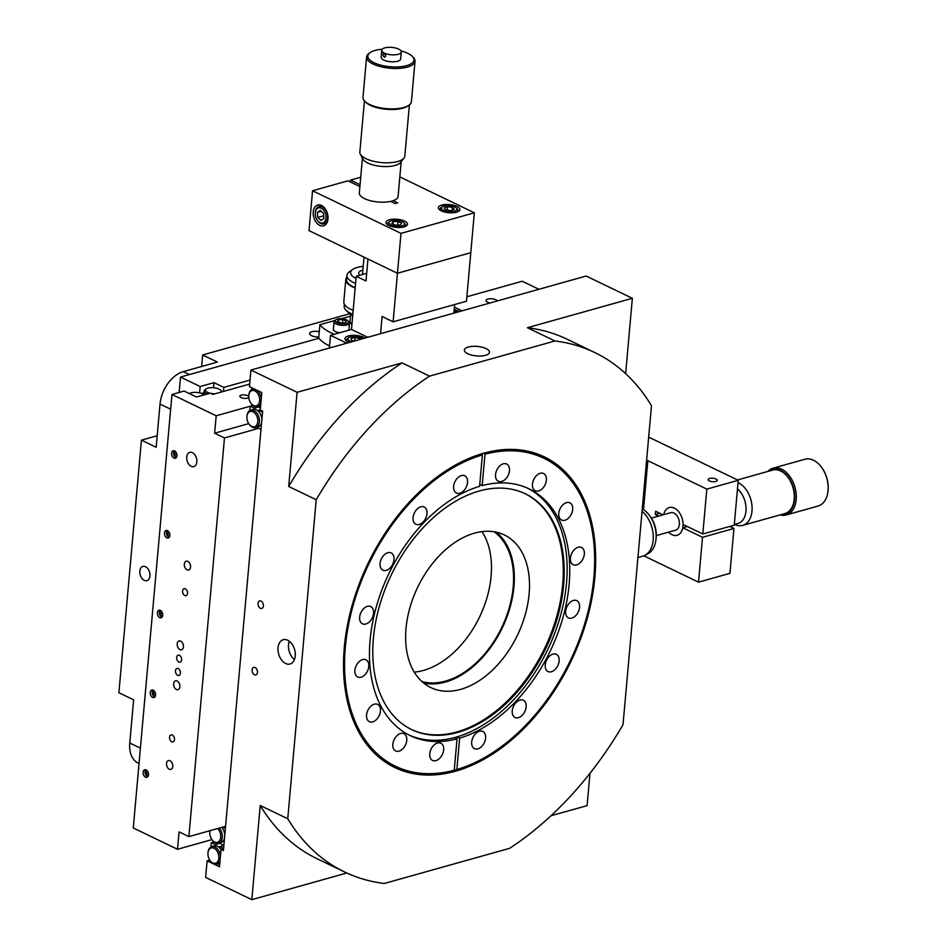 <?xml version="1.0" encoding="UTF-8"?>
<svg xmlns="http://www.w3.org/2000/svg" width="947" height="947" viewBox="0 0 947 947"><rect width="100%" height="100%" fill="white"/><g stroke="black" fill="none" stroke-linecap="round" stroke-linejoin="round"><path stroke-width="1.42" d="M421.9 681.509A83.656 54.677 115.7 0 0 445.504 681.082A83.656 54.677 115.7 0 0 507.994 611.88A83.656 54.677 115.7 0 0 494.074 531.752M414.253 672.133A83.656 54.677 115.7 0 0 423.416 670.44A83.656 54.677 115.7 0 0 482.177 611.217A83.656 54.677 115.7 0 0 481.976 531.622M474.53 533.137A84.697 55.352 115.7 0 0 409.897 607.749A84.697 55.352 115.7 0 0 430.79 687.546A84.697 55.352 115.7 0 0 517.429 635.283A84.697 55.352 115.7 0 0 504.337 534.948A84.697 55.352 115.7 0 0 474.53 533.137M496.323 532.178A84.697 55.352 -64.3 0 1 502.253 627.968A84.697 55.352 -64.3 0 1 423.629 683M411.211 729.368A130.875 85.538 115.7 0 0 544.62 648.387A130.875 85.538 115.7 0 0 524.863 493.576M479.277 491.008A130.875 85.538 115.7 0 0 379.392 606.293A130.875 85.538 115.7 0 0 411.685 729.604A130.875 85.538 115.7 0 0 458.975 732.043A130.875 85.538 115.7 0 0 557.854 616.308A130.875 85.538 115.7 0 0 525.336 493.801A130.875 85.538 115.7 0 0 479.277 491.008M408.867 734.943A136.924 89.492 115.7 0 0 454.442 737.606L457.046 738.861L454.24 770.231L453.364 770.917A172.094 112.48 -64.3 0 1 394.106 766.892A172.094 112.48 -64.3 0 1 374.302 752.995M456.714 738.707L456.88 736.932M454.311 769.402L455.957 770.195L456.845 769.509L459.638 738.139A136.924 89.492 115.7 0 0 563.086 617.053A136.924 89.492 115.7 0 0 529.065 488.877A136.924 89.492 115.7 0 0 482.177 485.598L484.982 454.229L484.284 452.784M454.442 737.606A136.924 89.492 115.7 0 0 457.034 736.884L459.638 738.139M520.341 449.991A172.094 112.48 -64.3 0 1 543.542 456.821A172.094 112.48 -64.3 0 1 593.994 575.823A172.094 112.48 -64.3 0 1 593.97 576.131M518.849 732.007A172.094 112.48 -64.3 0 1 518.625 732.22A172.094 112.48 -64.3 0 1 455.957 770.195M457.046 738.861A136.924 89.492 115.7 0 1 410.158 735.582A136.924 89.492 115.7 0 1 376.137 607.418A136.924 89.492 115.7 0 1 479.584 486.332L482.378 454.962A170.945 111.722 115.7 0 0 345.359 647.073A170.945 111.722 115.7 0 0 454.24 770.231M482.378 454.962L481.692 453.518M573.409 600.445A9.577 6.25 115.7 0 0 566.105 608.885A9.577 6.25 115.7 0 0 568.46 617.894A9.577 6.25 115.7 0 0 578.262 611.987A9.577 6.25 115.7 0 0 576.782 600.658A9.577 6.25 115.7 0 0 573.409 600.445M578.155 547.259A9.577 6.25 115.7 0 0 570.852 555.688A9.577 6.25 115.7 0 0 573.219 564.708A9.577 6.25 115.7 0 0 583.009 558.801A9.577 6.25 115.7 0 0 581.529 547.461A9.577 6.25 115.7 0 0 578.155 547.259M566.495 502.62A9.577 6.25 115.7 0 0 559.192 511.049A9.577 6.25 115.7 0 0 561.559 520.057A9.577 6.25 115.7 0 0 571.349 514.162A9.577 6.25 115.7 0 0 569.869 502.821A9.577 6.25 115.7 0 0 566.495 502.62M540.204 473.311A9.577 6.25 115.7 0 0 532.901 481.751A9.577 6.25 115.7 0 0 535.268 490.759A9.577 6.25 115.7 0 0 545.058 484.852A9.577 6.25 115.7 0 0 543.578 473.524A9.577 6.25 115.7 0 0 540.204 473.311M503.295 463.817A9.577 6.25 115.7 0 0 495.991 472.257A9.577 6.25 115.7 0 0 498.347 481.265A9.577 6.25 115.7 0 0 508.137 475.358A9.577 6.25 115.7 0 0 506.657 464.03A9.577 6.25 115.7 0 0 503.295 463.817M461.367 475.583A9.577 6.25 115.7 0 0 454.063 484.012A9.577 6.25 115.7 0 0 456.418 493.032A9.577 6.25 115.7 0 0 466.22 487.125A9.577 6.25 115.7 0 0 464.74 475.785A9.577 6.25 115.7 0 0 461.367 475.583M420.811 506.799A9.577 6.25 115.7 0 0 413.508 515.227A9.577 6.25 115.7 0 0 415.875 524.247A9.577 6.25 115.7 0 0 425.665 518.34A9.577 6.25 115.7 0 0 424.185 507A9.577 6.25 115.7 0 0 420.811 506.799M387.82 552.717A9.577 6.25 115.7 0 0 380.505 561.157A9.577 6.25 115.7 0 0 382.872 570.165A9.577 6.25 115.7 0 0 392.662 564.258A9.577 6.25 115.7 0 0 391.182 552.93A9.577 6.25 115.7 0 0 387.82 552.717M367.389 606.364A9.577 6.25 115.7 0 0 360.085 614.792A9.577 6.25 115.7 0 0 362.441 623.813A9.577 6.25 115.7 0 0 372.23 617.906A9.577 6.25 115.7 0 0 370.75 606.565A9.577 6.25 115.7 0 0 367.389 606.364M362.642 659.562A9.577 6.25 115.7 0 0 355.338 667.99A9.577 6.25 115.7 0 0 357.694 676.998A9.577 6.25 115.7 0 0 367.483 671.103A9.577 6.25 115.7 0 0 366.004 659.763A9.577 6.25 115.7 0 0 362.642 659.562M374.29 704.201A9.577 6.25 115.7 0 0 366.986 712.629A9.577 6.25 115.7 0 0 369.354 721.65A9.577 6.25 115.7 0 0 379.143 715.743A9.577 6.25 115.7 0 0 377.664 704.402A9.577 6.25 115.7 0 0 374.29 704.201M400.581 733.499A9.577 6.25 115.7 0 0 393.277 741.927A9.577 6.25 115.7 0 0 395.645 750.947A9.577 6.25 115.7 0 0 405.434 745.04A9.577 6.25 115.7 0 0 403.955 733.7A9.577 6.25 115.7 0 0 400.581 733.499M479.431 731.238A9.577 6.25 115.7 0 0 472.127 739.666A9.577 6.25 115.7 0 0 474.483 748.686A9.577 6.25 115.7 0 0 484.272 742.779A9.577 6.25 115.7 0 0 482.792 731.439A9.577 6.25 115.7 0 0 479.431 731.238M552.977 654.093A9.577 6.25 115.7 0 0 545.673 662.521A9.577 6.25 115.7 0 0 548.041 671.541A9.577 6.25 115.7 0 0 557.83 665.634A9.577 6.25 115.7 0 0 556.351 654.294A9.577 6.25 115.7 0 0 552.977 654.093M519.974 700.022A9.577 6.25 115.7 0 0 512.67 708.451A9.577 6.25 115.7 0 0 515.038 717.471A9.577 6.25 115.7 0 0 524.827 711.564A9.577 6.25 115.7 0 0 523.348 700.224A9.577 6.25 115.7 0 0 519.974 700.022M437.502 742.993A9.577 6.25 115.7 0 0 430.198 751.421A9.577 6.25 115.7 0 0 432.554 760.441A9.577 6.25 115.7 0 0 442.344 754.534A9.577 6.25 115.7 0 0 440.864 743.194A9.577 6.25 115.7 0 0 437.502 742.993M457.034 736.884A136.924 89.492 115.7 0 0 560.186 616.84A136.924 89.492 115.7 0 0 527.751 488.273M479.75 484.426L482.177 485.598M456.845 769.509A170.945 111.722 115.7 0 0 519.074 731.794A170.945 111.722 115.7 0 0 593.947 576.439A170.945 111.722 115.7 0 0 484.982 454.229M482.094 454.371L482.153 453.731M260.224 805.483A288.279 188.406 115.7 0 0 316.937 858.657L344.448 871.915A288.279 188.406 -64.3 0 1 287.746 818.753L260.224 805.483L251.819 899.65L205.629 877.384L207.109 860.811L219.491 866.777L221.042 849.412L223.563 848.701M346.791 873.016L251.819 899.65M402.049 362.879A288.279 188.406 115.7 0 0 288.693 486.474L316.215 499.732A288.279 188.406 -64.3 0 1 429.559 376.137L402.049 362.879L297.098 392.307L250.908 370.04L249.428 386.625L261.81 392.591L260.259 409.956L262.627 411.093L223.409 850.548L221.042 849.412M250.908 370.04L586.169 276.027L632.359 298.293L625.636 373.639M429.559 376.137L554.93 340.979A288.279 188.406 -64.3 0 1 594.775 352.544L567.253 339.286A288.279 188.406 115.7 0 0 527.42 327.721L632.359 298.293M554.93 340.979L527.42 327.721M594.775 352.544A288.279 188.406 -64.3 0 1 651.477 405.718L623.008 724.739A288.279 188.406 115.7 0 1 509.652 848.323L384.281 883.48A288.279 188.406 -64.3 0 1 344.448 871.915M486.083 348.603A12.607 4.771 5.1 0 0 472.494 346.353A12.607 4.771 5.1 0 0 464.361 350.047A12.607 4.771 5.1 0 0 476.495 355.918A12.607 4.771 5.1 0 0 489.481 352.296A12.607 4.771 5.1 0 0 486.083 348.603M297.098 392.307L288.693 486.474M255.11 667.54A3.918 2.569 -105.7 0 0 253.725 667.386A3.918 2.569 -105.7 0 0 252.316 671.849A3.918 2.569 -105.7 0 0 255.844 674.927A3.918 2.569 -105.7 0 0 257.454 671.47A3.918 2.569 -105.7 0 0 255.11 667.54M261.041 601.085A3.918 2.569 -105.7 0 0 259.667 600.919A3.918 2.569 -105.7 0 0 258.247 605.393A3.918 2.569 -105.7 0 0 261.774 608.471A3.918 2.569 -105.7 0 0 263.384 605.003A3.918 2.569 -105.7 0 0 261.041 601.085M289.32 641.237A12.607 8.274 -105.7 0 0 294.446 659.526M287.687 640.219A12.607 8.274 -105.7 0 0 283.248 639.71A12.607 8.274 -105.7 0 0 278.678 654.081A12.607 8.274 -105.7 0 0 290.054 664.001A12.607 8.274 -105.7 0 0 295.227 652.838A12.607 8.274 -105.7 0 0 287.687 640.219M316.215 499.732L287.746 818.753M207.109 860.811L209.737 860.077M589.969 773.32L587.081 805.637L550.988 815.758M344.306 647.369A172.39 112.657 115.7 0 0 394.769 767.52A172.39 112.657 115.7 0 0 571.1 661.148A172.39 112.657 115.7 0 0 544.454 456.939A172.39 112.657 115.7 0 0 344.306 647.369M223.575 848.595L219.692 846.713L223.705 845.588M221.018 849.767A9.079 5.954 -105.7 0 0 218.946 847.293A9.079 5.954 -105.7 0 0 215.88 845.813A9.079 5.954 -105.7 0 0 214.235 845.92L211.761 846.618A9.079 5.954 74.3 0 1 214.957 846.985A9.079 5.954 74.3 0 1 220.414 856.431M219.692 846.713L218.946 847.293M217.597 863.83L219.668 864.824M210.921 846.961L211.299 842.676L213.986 841.919M214.046 848.263A7.943 5.209 -105.7 0 0 207.973 853.022A7.943 5.209 -105.7 0 0 210.092 860.598A7.943 5.209 -105.7 0 0 218.449 860.018A7.943 5.209 -105.7 0 0 214.046 848.263M220.095 860.101A9.079 5.954 74.3 0 1 216.662 864.102A9.079 5.954 74.3 0 1 213.466 863.723A9.079 5.954 74.3 0 1 210.447 861.083A9.079 5.954 74.3 0 1 210.27 860.823M207.997 852.738A9.079 5.954 74.3 0 1 208.02 852.418A9.079 5.954 74.3 0 1 211.761 846.618M216.662 864.102L219.136 863.404A9.079 5.954 -105.7 0 0 219.822 863.143M215.88 845.813L215.3 844.606L219.751 843.351M211.299 842.676L215.3 844.606M260.437 408.062L258.898 407.328L260.543 406.867M251.902 387.808L251.736 389.56M250.564 402.688L251.227 403.623M256.696 390.117A9.079 5.954 74.3 0 1 261.242 399.042M260.91 402.7A9.079 5.954 74.3 0 1 257.489 406.701A9.079 5.954 74.3 0 1 251.263 403.682A9.079 5.954 74.3 0 1 251.085 403.434M248.812 395.337A9.079 5.954 74.3 0 1 248.836 395.029A9.079 5.954 74.3 0 1 252.589 389.217A9.079 5.954 74.3 0 1 254.85 389.229M260.638 405.742A9.079 5.954 74.3 0 1 259.963 406.003L257.489 406.701M254.861 390.862A7.943 5.209 -105.7 0 0 248.789 395.621A7.943 5.209 -105.7 0 0 250.919 403.197A7.943 5.209 -105.7 0 0 259.265 402.617A7.943 5.209 -105.7 0 0 254.861 390.862M196.834 461.911A7.41 4.853 74.3 0 1 193.792 466.611A7.41 4.853 74.3 0 1 187.104 460.798A7.41 4.853 74.3 0 1 189.791 452.346A7.41 4.853 74.3 0 1 194.833 454.785A7.41 4.853 74.3 0 1 196.834 461.911M143.127 772.231A3.918 2.569 -105.7 0 0 144.181 776.007A3.918 2.569 -105.7 0 0 146.856 777.298A3.918 2.569 -105.7 0 0 148.277 772.835A3.918 2.569 -105.7 0 0 144.737 769.745A3.918 2.569 -105.7 0 0 143.127 772.231M150.242 692.482A3.918 2.569 -105.7 0 0 151.307 696.258A3.918 2.569 -105.7 0 0 153.982 697.548A3.918 2.569 -105.7 0 0 155.391 693.074A3.918 2.569 -105.7 0 0 151.863 689.996A3.918 2.569 -105.7 0 0 150.242 692.482M157.368 612.721A3.918 2.569 -105.7 0 0 158.421 616.497A3.918 2.569 -105.7 0 0 161.097 617.787A3.918 2.569 -105.7 0 0 162.517 613.325A3.918 2.569 -105.7 0 0 158.978 610.235A3.918 2.569 -105.7 0 0 157.368 612.721M177.503 849.281L133.278 827.962L171.963 394.473L216.188 415.78L214.638 433.193L224.463 437.94L188.879 836.603L179.054 831.868L177.503 849.281L211.572 839.717M249.665 384.068L212.886 394.39L210.329 393.147L196.538 397.018L184.156 391.052L171.963 394.473M248.718 423.64L214.638 433.193M252.932 405.458L216.188 415.78M248.753 396.438A4.581 1.728 5.1 0 0 243.781 394.863A4.581 1.728 5.1 0 0 239.84 396.225A4.581 1.728 5.1 0 0 242.515 398.071A4.581 1.728 5.1 0 0 247.522 398.142A4.581 1.728 5.1 0 0 248.801 397.444M171.596 453.222A3.918 2.569 -105.7 0 0 172.662 456.999A3.918 2.569 -105.7 0 0 175.325 458.277A3.918 2.569 -105.7 0 0 176.746 453.814A3.918 2.569 -105.7 0 0 173.218 450.736A3.918 2.569 -105.7 0 0 171.596 453.222M164.482 532.972A3.918 2.569 -105.7 0 0 165.536 536.748A3.918 2.569 -105.7 0 0 168.211 538.038A3.918 2.569 -105.7 0 0 169.631 533.563A3.918 2.569 -105.7 0 0 166.092 530.486A3.918 2.569 -105.7 0 0 164.482 532.972M179.883 686.753A4.581 3.007 74.3 0 1 178 689.653A4.581 3.007 74.3 0 1 173.869 686.054A4.581 3.007 74.3 0 1 175.526 680.834A4.581 3.007 74.3 0 1 178.652 682.337A4.581 3.007 74.3 0 1 179.883 686.753M190.56 567.111A4.581 3.007 74.3 0 1 188.678 570.023A4.581 3.007 74.3 0 1 184.547 566.424A4.581 3.007 74.3 0 1 186.204 561.192A4.581 3.007 74.3 0 1 189.329 562.707A4.581 3.007 74.3 0 1 190.56 567.111M181.611 659.846A3.634 2.379 74.3 0 1 180.119 662.154A3.634 2.379 74.3 0 1 176.84 659.301A3.634 2.379 74.3 0 1 178.154 655.158A3.634 2.379 74.3 0 1 180.628 656.354A3.634 2.379 74.3 0 1 181.611 659.846M180.427 673.139A3.634 2.379 74.3 0 1 178.936 675.448A3.634 2.379 74.3 0 1 175.657 672.595A3.634 2.379 74.3 0 1 176.971 668.452A3.634 2.379 74.3 0 1 179.445 669.647A3.634 2.379 74.3 0 1 180.427 673.139M187.542 593.39A3.634 2.379 74.3 0 1 186.05 595.687A3.634 2.379 74.3 0 1 182.771 592.834A3.634 2.379 74.3 0 1 184.085 588.703A3.634 2.379 74.3 0 1 186.559 589.886A3.634 2.379 74.3 0 1 187.542 593.39M172.768 766.502A4.581 3.007 74.3 0 1 170.886 769.414A4.581 3.007 74.3 0 1 166.755 765.803A4.581 3.007 74.3 0 1 168.412 760.583A4.581 3.007 74.3 0 1 171.537 762.086A4.581 3.007 74.3 0 1 172.768 766.502M183.446 646.872A4.581 3.007 74.3 0 1 181.564 649.772A4.581 3.007 74.3 0 1 177.432 646.174A4.581 3.007 74.3 0 1 179.09 640.953A4.581 3.007 74.3 0 1 182.215 642.457A4.581 3.007 74.3 0 1 183.446 646.872M174.497 739.607A3.634 2.379 74.3 0 1 172.993 741.903A3.634 2.379 74.3 0 1 169.726 739.051A3.634 2.379 74.3 0 1 171.04 734.919A3.634 2.379 74.3 0 1 173.514 736.103A3.634 2.379 74.3 0 1 174.497 739.607M225.564 826.317L188.879 836.603M258.626 428.352L224.463 437.94M261.585 422.717A9.079 5.954 74.3 0 1 258.105 426.931L255.631 427.63A9.079 5.954 74.3 0 1 252.435 427.251A9.079 5.954 74.3 0 1 249.416 424.611A9.079 5.954 74.3 0 1 249.227 424.351M260.981 429.488L256.566 427.357M249.878 410.489L250.268 406.204L254.258 408.133L254.838 409.341A9.079 5.954 74.3 0 1 257.915 410.82L258.649 410.252L262.532 412.123M260.591 406.358L254.258 408.133M246.966 416.266A9.079 5.954 74.3 0 1 246.978 415.946A9.079 5.954 74.3 0 1 250.73 410.146L253.204 409.447A9.079 5.954 74.3 0 1 254.838 409.341M260.283 409.791L258.649 410.252M257.915 410.82A9.079 5.954 74.3 0 1 261.869 419.521M250.73 410.146A9.079 5.954 74.3 0 1 258.91 417.272A9.079 5.954 74.3 0 1 255.631 427.63M251.701 426.446A7.943 5.209 -105.7 0 0 257.773 421.711A7.943 5.209 -105.7 0 0 252.979 411.779A7.943 5.209 -105.7 0 0 246.93 416.55A7.943 5.209 -105.7 0 0 249.061 424.126A7.943 5.209 -105.7 0 0 251.701 426.446M211.631 839.16L212.282 840.084M224.782 835.053A9.079 5.954 -105.7 0 0 221.823 827.358M225.386 828.282L222.865 827.074M210.08 830.649A7.943 5.209 -105.7 0 0 209.843 832.093A7.943 5.209 -105.7 0 0 211.974 839.669A7.943 5.209 -105.7 0 0 214.614 841.978A7.943 5.209 -105.7 0 0 220.509 838.415A7.943 5.209 -105.7 0 0 217.609 828.542M219.349 828.057A9.079 5.954 74.3 0 1 222.308 837.006A9.079 5.954 74.3 0 1 218.544 843.161A9.079 5.954 74.3 0 1 215.348 842.794A9.079 5.954 74.3 0 1 212.329 840.143A9.079 5.954 74.3 0 1 212.14 839.894M209.879 831.797A9.079 5.954 74.3 0 1 209.903 831.49A9.079 5.954 74.3 0 1 209.997 830.673M218.544 843.161L221.018 842.475A9.079 5.954 -105.7 0 0 224.498 838.261M219.526 842.889L223.835 845.659M207.405 393.976A9.079 3.433 -174.9 0 1 206.635 393.632A9.079 3.433 -174.9 0 1 204.197 390.981L203.913 394.118A9.079 3.433 5.1 0 0 204.079 394.911A7.943 3.007 5.1 0 0 203.996 394.863A7.943 3.007 5.1 0 0 202.445 393.81A7.943 3.007 5.1 0 0 189.554 393.573A7.943 3.007 5.1 0 0 189.483 393.621L189.554 393.573M643.487 509.581L647.855 460.692L646.541 461.071M647.855 460.692L706.817 489.114L702.816 533.99L734.245 525.183L738.246 480.307L706.817 489.114M454.217 309.598A10.808 4.084 -174.9 0 1 459.224 311.634M462.018 310.841L454.43 307.183M401.007 233.376L397.444 273.257L309.006 230.63L312.557 190.749L401.007 233.376L474.34 212.815L470.789 252.683L397.444 273.257L393.112 321.802L466.457 301.229L470.789 252.683L397.444 273.257L367.969 259.04L366.004 280.999L356.214 276.287L351.467 329.449L330.515 335.333L329.378 348.034M364.938 338.067A10.808 4.084 5.1 0 0 353.006 335.321A10.808 4.084 5.1 0 0 344.968 338.529A10.808 4.084 5.1 0 0 349.561 342.376M346.768 343.169L330.515 335.333M367.72 337.286L351.467 329.449M393.112 321.802L382.091 316.487L380.564 333.687M453.897 313.126L454.667 304.543M366.69 273.34L356.214 276.287M347.999 341.749A8.997 3.397 -174.9 0 1 346.685 339.76A8.997 3.397 -174.9 0 1 347.585 338.446L348.709 337.653A7.836 2.959 -174.9 0 1 355.693 336.516A7.836 2.959 -174.9 0 1 362.713 338.695M351.787 341.76A7.836 2.959 -174.9 0 1 348.709 337.653M359.73 339.535L359.813 338.588L355.007 337.487L350.935 338.399L351.668 340.399L354.403 341.027M354.699 340.944L355.007 337.487M360.109 339.417L359.813 338.588M454.098 310.829A7.836 2.959 -174.9 0 1 456.856 312.131A7.836 2.959 -174.9 0 1 456.999 312.25M175.704 451.79L174.615 452.015L174.331 454.371L175.704 456.383L176.9 456.134M176.367 457.508A3.575 2.344 74.3 0 1 174.437 456.17A3.575 2.344 74.3 0 1 174.497 450.843M176.911 456.04L175.704 456.383M176.71 453.708L174.331 454.371M168.59 531.539L167.501 531.764L167.205 534.132L168.59 536.132L169.785 535.884M169.596 533.457L167.205 534.132M169.797 535.801L168.59 536.132M169.253 537.269A3.575 2.344 74.3 0 1 167.323 535.931A3.575 2.344 74.3 0 1 167.382 530.604M161.464 611.288L160.386 611.525L160.09 613.881L161.475 615.893L162.671 615.645M162.138 617.018A3.575 2.344 74.3 0 1 160.209 615.68A3.575 2.344 74.3 0 1 160.268 610.353M162.683 615.55L161.475 615.893M162.482 613.206L160.09 613.881M154.349 691.05L153.26 691.274L152.976 693.63L154.361 695.643L155.545 695.394M155.367 692.967L152.976 693.63M155.012 696.779A3.575 2.344 74.3 0 1 153.094 695.441A3.575 2.344 74.3 0 1 153.142 690.114M155.568 695.311L154.361 695.643M147.235 770.799L146.146 771.036L145.862 773.391L147.235 775.404L148.43 775.143M148.442 775.06L147.235 775.404M148.241 772.716L145.862 773.391M147.898 776.528A3.575 2.344 74.3 0 1 145.968 775.191A3.575 2.344 74.3 0 1 146.027 769.864M179.137 392.46L180.51 377.06L318.89 338.257M538.914 289.285L522.223 281.235L466.859 296.766M199.604 392.863L200.172 386.542L180.51 377.06M213.549 387.749L213.998 382.659L200.172 386.542M223.468 391.419L223.823 387.394L213.998 382.659M250.02 380.055L223.823 387.394M497.447 300.909A5.789 2.19 5.1 0 0 496.05 299.82A5.789 2.19 5.1 0 0 489.8 298.79A5.789 2.19 5.1 0 0 486.06 300.483A5.789 2.19 5.1 0 0 490.12 302.969M204.043 392.709L201.51 393.419M220.971 392.117A7.943 3.007 5.1 0 0 220.663 390.164A7.943 3.007 5.1 0 0 213.596 387.749A7.943 3.007 5.1 0 0 206.221 388.874A7.943 3.007 5.1 0 0 207.559 392.354A7.943 3.007 5.1 0 0 210.056 393.23M210.873 393.419A7.943 3.007 5.1 0 0 214.922 393.81M204.197 390.981A9.079 3.433 -174.9 0 1 205.108 389.655L206.221 388.874M220.663 390.164L221.622 391.135A9.079 3.433 -174.9 0 1 222.119 391.798M404.606 221.125A10.808 4.084 5.1 0 0 392.946 219.207A10.808 4.084 5.1 0 0 385.974 222.367A10.808 4.084 5.1 0 0 396.379 227.398A10.808 4.084 5.1 0 0 407.506 224.297A10.808 4.084 5.1 0 0 404.606 221.125M350.354 182.002L350.532 180.096L360.736 177.243M321.495 205.452A10.808 7.091 -105.7 0 0 317.683 205.014A10.808 7.091 -105.7 0 0 313.777 217.337A10.808 7.091 -105.7 0 0 323.531 225.836A10.808 7.091 -105.7 0 0 327.958 216.271A10.808 7.091 -105.7 0 0 321.495 205.452M322.217 205.854A10.808 7.091 -105.7 0 0 321.838 206.742M326.17 222.202A10.808 7.091 -105.7 0 0 326.964 222.758M312.557 190.749L347.928 180.83L359.896 186.595M393.218 200.681L397.704 202.836L395.1 203.569L390.626 201.403M456.987 206.446A10.808 4.084 5.1 0 0 445.339 204.516A10.808 4.084 5.1 0 0 438.366 207.677A10.808 4.084 5.1 0 0 448.76 212.708A10.808 4.084 5.1 0 0 459.899 209.607A10.808 4.084 5.1 0 0 456.987 206.446M360.061 184.701L350.532 180.096M474.34 212.815L399.835 176.9M362.429 158.196L359.327 192.939A19.461 7.351 5.1 0 0 378.054 201.995A19.461 7.351 5.1 0 0 398.095 196.408L401.197 161.653M364.417 100.879L359.848 152.076A22.574 8.523 5.1 0 0 360.31 154.124L362.902 159.096A19.461 7.351 5.1 0 0 381.239 166.376A19.461 7.351 5.1 0 0 400.569 162.458L404.002 158.031A22.574 8.523 5.1 0 0 404.819 156.089L409.388 104.892M360.31 154.124A22.574 8.523 5.1 0 0 381.582 162.576A22.574 8.523 5.1 0 0 404.002 158.031M408.974 105.2L407.837 105.993A23.154 8.748 -174.9 0 1 370.289 105.283A23.154 8.748 -174.9 0 1 365.743 102.24L364.773 101.258A24.302 9.186 5.1 0 0 369.543 104.454A24.302 9.186 5.1 0 0 408.974 105.2A24.302 9.186 5.1 0 0 411.412 101.66L415.023 61.247A24.302 9.186 -174.9 0 1 389.998 68.243A24.302 9.186 -174.9 0 1 366.607 56.927A24.302 9.186 -174.9 0 1 369.046 53.387L370.17 52.594A23.154 8.748 5.1 0 0 390.128 66.74A23.154 8.748 5.1 0 0 412.276 56.347A23.154 8.748 5.1 0 0 407.731 53.304A23.154 8.748 5.1 0 0 400.995 50.913M366.607 56.927L362.997 97.34A24.302 9.186 5.1 0 0 364.773 101.258M382.233 49.232A23.154 8.748 5.1 0 0 370.17 52.594M412.276 56.347L413.247 57.329A24.302 9.186 -174.9 0 1 415.023 61.247M398.651 49.09A9.801 3.705 -174.9 0 1 401.291 51.967A9.801 3.705 -174.9 0 1 391.194 54.784A9.801 3.705 -174.9 0 1 381.759 50.215A9.801 3.705 -174.9 0 1 388.081 47.35A9.801 3.705 -174.9 0 1 398.651 49.09M401.291 51.967L400.664 58.903A9.801 3.705 -174.9 0 1 390.578 61.721A9.801 3.705 -174.9 0 1 381.144 57.151L381.759 50.215M385.808 55.885L383.677 53.198C382.434 55.009 382.813 56.358 384.813 57.258L385.808 55.885M385.275 54.097A2.107 1.385 -105.7 0 0 385.82 55.814M389.004 225.587A8.997 3.397 -174.9 0 1 387.69 223.599A8.997 3.397 -174.9 0 1 387.986 222.853A8.997 3.397 -174.9 0 1 388.59 222.285L389.726 221.491A7.836 2.959 -174.9 0 1 397.006 220.379A7.836 2.959 -174.9 0 1 403.978 222.77A7.836 2.959 -174.9 0 1 397.231 226.333A7.836 2.959 -174.9 0 1 389.193 221.989A7.836 2.959 -174.9 0 1 389.726 221.491M403.978 222.77L404.949 223.741A8.997 3.397 -174.9 0 1 405.612 225.197A8.997 3.397 -174.9 0 1 403.967 226.925M391.75 223.468L395.408 225.137L400.403 225.007L401.741 223.208L398.083 221.539L393.076 221.657L391.75 223.468M397.764 225.078L398.083 221.539M392.875 223.977L393.076 221.657M456.371 208.08A7.836 2.959 -174.9 0 1 448.866 211.595A7.836 2.959 -174.9 0 1 442.107 206.801A7.836 2.959 -174.9 0 1 450.523 205.83A7.836 2.959 -174.9 0 1 456.371 208.08L457.33 209.05A8.997 3.397 -174.9 0 1 457.993 210.506A8.997 3.397 -174.9 0 1 456.347 212.235M441.385 210.909A8.997 3.397 -174.9 0 1 440.071 208.908A8.997 3.397 -174.9 0 1 440.982 207.594L442.107 206.801M447.386 206.659L444.036 207.902L445.777 209.891L450.867 210.636L454.217 209.382L452.477 207.393L447.386 206.659L447.079 210.08M452.228 210.127L452.477 207.393M317.34 212.412L317.742 217.467L321.009 220.473L323.874 218.426L323.472 213.371L320.204 210.364L317.34 212.412L321.246 211.323M323.673 215.809L317.742 217.467M318.464 221.61A7.836 5.137 74.3 0 1 317.352 220.367A7.836 5.137 74.3 0 1 315.256 212.886A7.836 5.137 74.3 0 1 321.743 208.458A7.836 5.137 74.3 0 1 325.732 219.325A7.836 5.137 74.3 0 1 318.464 221.61M315.292 212.602A8.997 5.895 74.3 0 1 315.304 212.282A8.997 5.895 74.3 0 1 322.749 207.204A8.997 5.895 74.3 0 1 327.331 219.668A8.997 5.895 74.3 0 1 318.985 222.285A8.997 5.895 74.3 0 1 317.719 220.864A8.997 5.895 74.3 0 1 317.529 220.604M329.568 345.975A49.871 18.845 5.1 0 1 318.689 338.008L319.885 324.714A49.871 18.845 5.1 0 0 334.279 334.267M350.508 316.132L341.216 318.737M334.788 320.536L319.885 324.714M350.65 314.534L350.059 321.128A17.295 6.534 5.1 0 0 351.917 324.454M347.999 320.808L348.97 321.779A7.789 2.936 -174.9 0 1 349.538 323.045A7.789 2.936 -174.9 0 1 341.524 325.283A7.789 2.936 -174.9 0 1 334.031 321.66A7.789 2.936 -174.9 0 1 334.812 320.524L335.936 319.731A6.629 2.51 -174.9 0 1 339.772 318.737A6.629 2.51 -174.9 0 1 347.999 320.808A6.629 2.51 -174.9 0 1 341.654 323.779A6.629 2.51 -174.9 0 1 335.936 319.731M339.582 332.788A7.789 2.936 -174.9 0 1 333.344 329.307L334.031 321.66M340.944 322.963L345.383 322.726L346.306 321.057L342.802 319.613L338.363 319.837L337.44 321.507L340.944 322.963M342.506 322.88L342.802 319.613M338.186 321.826L338.363 319.837M359.671 275.317A12.974 4.901 -174.9 0 1 358.676 273.186A12.974 4.901 -174.9 0 1 362.867 270.037M346.732 277.353A25.226 9.529 5.1 0 0 345.809 279.543A25.226 9.529 5.1 0 0 355.161 288.018M345.809 279.543L343.82 301.868A25.226 9.529 5.1 0 0 353.172 310.356M355.575 283.425A24.504 9.257 -174.9 0 1 346.91 275.352L346.531 279.602A24.504 9.257 5.1 0 0 355.196 287.675M346.91 275.352A24.504 9.257 -174.9 0 1 349.372 271.777L352.758 269.398A21.047 7.955 5.1 0 0 356.013 278.489M363.198 266.379A21.047 7.955 5.1 0 0 355.835 267.871A21.047 7.955 5.1 0 0 352.758 269.398M344.341 304.188L344.163 306.189A24.504 9.257 5.1 0 0 345.951 310.143A24.504 9.257 5.1 0 0 352.829 314.262M352.698 315.706A21.047 7.955 -174.9 0 1 348.851 313.078L345.951 310.143M738.246 480.307L649.808 437.668L648.588 438.011M698.519 582.168L702.52 537.292L733.949 528.473L729.948 573.349L698.519 582.168L643.818 555.806M687.297 526.508L682.787 527.775L702.52 537.292M729.735 526.437L733.949 528.473M658.556 516.103L655.348 514.552L659.858 513.286M655.348 514.552L655.644 511.262L663.066 514.837M682.787 527.775A14.418 9.458 74.3 0 1 668.57 532.155A14.418 9.458 -105.7 0 0 672.003 534.724A14.418 9.458 -105.7 0 0 677.081 535.304A14.418 9.458 -105.7 0 0 682.988 522.566A14.418 9.458 -105.7 0 0 674.371 508.137A14.418 9.458 -105.7 0 0 669.292 507.556A14.418 9.458 -105.7 0 0 663.669 514.671A14.418 9.458 74.3 0 1 674.536 508.219A14.418 9.458 74.3 0 1 683.083 524.484L702.816 533.99M716.039 479.04A4.581 1.728 -174.9 0 1 717.27 480.378A4.581 1.728 -174.9 0 1 712.558 481.703A4.581 1.728 -174.9 0 1 708.143 479.561A4.581 1.728 -174.9 0 1 711.102 478.223A4.581 1.728 -174.9 0 1 716.039 479.04M737.488 488.901A19.461 12.761 74.3 0 1 746.058 508.586A19.461 12.761 74.3 0 1 737.95 523.478L734.304 524.496M738.044 482.627A22.574 14.809 74.3 0 1 738.471 482.828A22.574 14.809 74.3 0 1 751.954 505.414A22.574 14.809 74.3 0 1 742.708 525.372A22.574 14.809 74.3 0 1 734.742 524.449L734.647 524.401M737.512 479.951L772.693 470.079A22.574 14.809 74.3 0 1 780.648 471.002A22.574 14.809 74.3 0 1 794.142 493.588A22.574 14.809 74.3 0 1 784.885 513.546L742.708 525.372M781.642 514.458A23.154 15.176 -105.7 0 0 793.408 487.717A23.154 15.176 -105.7 0 0 769.449 470.99M767.851 471.44A24.302 15.933 74.3 0 1 773.072 468.185A24.302 15.933 74.3 0 1 781.63 469.167A24.302 15.933 74.3 0 1 796.155 493.482A24.302 15.933 74.3 0 1 786.188 514.979A24.302 15.933 74.3 0 1 780.044 514.908M821.747 467.569A23.154 15.176 74.3 0 1 821.925 467.818A23.154 15.176 74.3 0 1 828.116 489.895A23.154 15.176 74.3 0 1 828.08 490.191M786.188 514.979L818.042 506.053A24.302 15.933 -105.7 0 0 828.057 490.499A24.302 15.933 -105.7 0 0 821.558 467.321A24.302 15.933 -105.7 0 0 813.485 460.242A24.302 15.933 -105.7 0 0 804.914 459.248L773.072 468.185M656.271 535.611L675.637 530.178A9.079 5.954 -105.7 0 0 678.916 519.82A9.079 5.954 -105.7 0 0 670.736 512.682L651.358 518.116M642.054 511.238A25.226 16.537 74.3 0 1 652.874 542.382A25.226 16.537 74.3 0 1 642.776 556.161L637.923 557.511M646.375 554.386A24.504 16.075 -105.7 0 0 655.738 541.139A24.504 16.075 -105.7 0 0 656.034 538.843A24.504 16.075 -105.7 0 0 649.476 515.476A24.504 16.075 -105.7 0 0 642.267 508.823M649.476 515.476L650.553 516.955A21.047 13.803 74.3 0 1 656.188 537.02L656.034 538.843M157.202 435.738L141.423 440.166L156.172 447.268L160.019 404.073A28.824 18.845 -64.3 0 1 183.351 371.615L217.396 362.062L202.658 354.959L201.628 366.489M139.031 763.507L138.215 763.116A28.824 18.845 -64.3 0 1 129.775 743.028L133.634 699.821L118.884 692.719L141.423 440.166M149.946 575.989A7.41 4.853 -105.7 0 0 147.957 568.851A7.41 4.853 -105.7 0 0 142.902 566.413A7.41 4.853 -105.7 0 0 140.215 574.865A7.41 4.853 -105.7 0 0 146.903 580.677A7.41 4.853 -105.7 0 0 149.946 575.989M319.257 331.663A7.41 2.794 5.1 0 0 311.883 331.722A7.41 2.794 5.1 0 0 309.551 333.498A7.41 2.794 5.1 0 0 318.784 337.014M349.597 313.753L202.658 354.959M129.775 743.028L140.393 748.142M170.649 409.187L160.019 404.073M183.351 371.615L189.459 374.55M389.016 764.442L394.106 766.892M538.464 454.371L543.542 456.821M593.947 576.439L593.994 575.823M207.973 853.022L208.02 852.418M252.589 389.217L253.997 388.815M248.789 395.621L248.836 395.029M246.93 416.55L246.978 415.946M209.843 832.093L209.903 831.49M346.685 339.76L346.578 340.956M362.464 274.523L364.015 257.146M387.69 223.599L387.583 224.794M405.612 225.197L405.505 226.392M440.071 208.908L439.964 210.104M457.993 210.506L457.886 211.702M315.256 212.886L315.304 212.282M349.538 323.045L348.898 330.172M828.116 489.895L828.057 490.499"/></g></svg>
